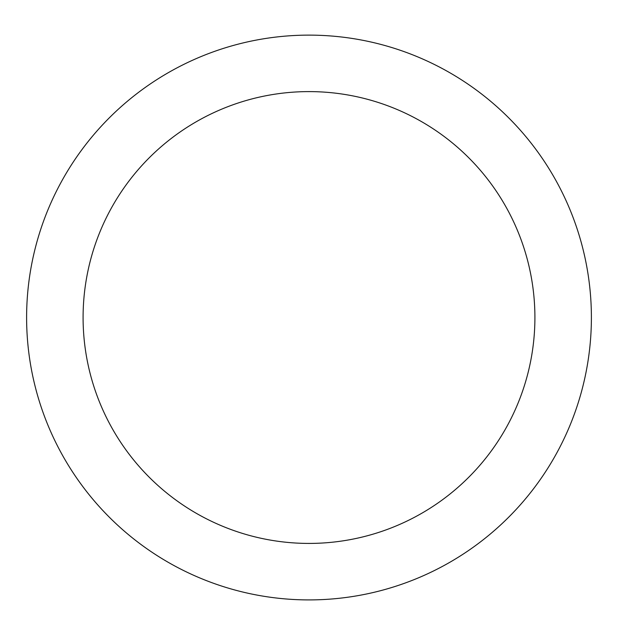 <?xml version="1.0" encoding="UTF-8"?>
<svg xmlns="http://www.w3.org/2000/svg" width="618" height="618" viewBox="0 0 618 618"><rect width="100%" height="100%" fill="white"/><g stroke="black" fill="none" stroke-linecap="round" stroke-linejoin="round"><path stroke-width="0.93" d="M309 35.126A282.387 282.387 0 0 1 553.558 458.71A282.387 282.387 0 0 1 64.442 458.71A282.387 282.387 0 0 1 309 35.126M309 91.603A225.91 225.91 0 0 1 504.643 430.468A225.91 225.91 0 0 1 113.357 430.468A225.91 225.91 0 0 1 309 91.603"/></g></svg>
